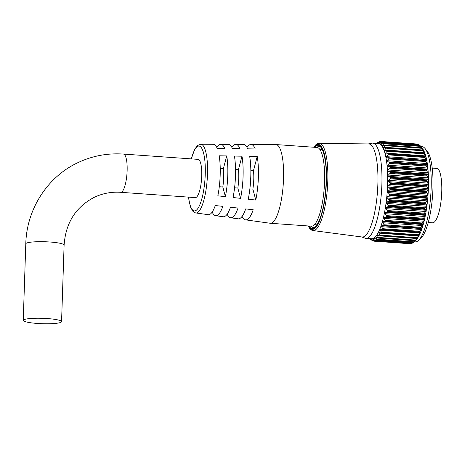 <?xml version="1.0" encoding="UTF-8"?>
<svg xmlns="http://www.w3.org/2000/svg" width="465" height="465" viewBox="0 0 465 465"><rect width="100%" height="100%" fill="white"/><g stroke="black" fill="none" stroke-linecap="round" stroke-linejoin="round"><path stroke-width="0.7" d="M423.801 221.142L424.028 220.073L423.179 219.59L386.09 216.957L384.212 217.242L383.898 218.312L385.276 220.381L422.365 223.014L423.801 221.142M424.911 216.335L425.039 215.283L424.19 214.592L387.101 211.959L385.223 212.459L384.875 213.493L386.38 215.615L423.47 218.248L424.911 216.335M425.888 211.232L425.928 210.221L425.074 209.32L387.979 206.687L386.113 207.396L385.735 208.384L387.357 210.535L424.446 213.168L425.888 211.232M426.707 205.914L426.678 204.949L425.806 203.85L388.717 201.217L386.863 202.118L386.467 203.054L388.199 205.199L425.289 207.838L426.707 205.914M427.37 200.432L426.388 198.247L389.298 195.614L387.461 196.701L387.066 197.573L388.891 199.688L425.987 202.322L427.37 200.432M427.864 194.876L426.812 192.591L389.717 189.958L387.909 191.214L387.514 192.01L389.432 194.062L426.521 196.701L427.864 194.876M428.184 189.302L427.062 186.953L389.972 184.32L387.816 186.436L389.804 188.406L426.893 191.039L428.184 189.302M428.317 183.797L427.143 181.402L390.054 178.769L387.955 180.931L388.298 181.641L390.007 182.786L427.103 185.419L428.317 183.797M428.277 178.421L427.05 176.02L389.961 173.387L387.944 175.561L388.292 176.322L390.042 177.27L427.137 179.909L428.108 179.147L428.277 178.421M428.05 173.253L426.789 170.864L389.699 168.231L387.775 170.393L388.118 171.196L389.908 171.945L426.998 174.578L427.934 174.02L428.05 173.253M427.649 168.353L426.364 166.017L389.275 163.384L387.455 165.499L387.781 166.331L389.6 166.865L426.69 169.498L427.597 169.155L427.649 168.353M427.073 163.79L425.771 161.524L388.682 158.891L386.979 160.948L387.281 161.791L389.124 162.111L426.219 164.744L427.097 164.616L427.073 163.79M425.585 160.367L425.44 160.663L426.446 160.46L426.335 159.623L425.027 157.461L387.938 154.828L386.363 156.786L386.63 157.635L388.961 158.077A49.999 12.811 94.1 0 1 388.978 158.164L425.458 160.751A49.999 12.811 -85.9 0 0 425.44 160.663L388.961 158.077L388.49 157.734M424.801 156.426L425.649 156.74L425.44 155.909L424.144 153.869L387.049 151.235L385.607 153.078L385.84 153.915L388.194 154.049A49.999 12.811 94.1 0 1 388.211 154.13L424.69 156.717A49.999 12.811 -85.9 0 0 424.673 156.641L387.711 153.793M423.877 152.973L424.801 153.543M424.76 153.531L423.121 150.8L386.031 148.166L384.654 149.957L384.817 150.695L387.275 150.515A49.999 12.811 94.1 0 1 387.299 150.579L423.778 153.171A49.999 12.811 -85.9 0 0 423.755 153.101L386.781 150.34M422.819 150.056L423.766 150.869M423.737 150.858L421.982 148.294L384.892 145.661L383.573 147.388L383.672 148.015L386.235 147.504A49.999 12.811 94.1 0 1 386.252 147.562L422.732 150.149A49.999 12.811 -85.9 0 0 422.714 150.096L385.729 147.422M421.65 147.707L422.615 148.777M422.604 148.765L420.738 146.382L383.648 143.749L382.428 145.911L385.067 145.068A49.999 12.811 94.1 0 1 385.096 145.115L421.575 147.701A49.999 12.811 -85.9 0 0 421.546 147.661L384.561 145.074M383.567 145.475L382.387 145.394L382.428 145.911M382.311 142.459L382.48 142.046L418.959 144.638L419.407 145.092L382.311 142.459L381.102 144.412L383.799 143.237A49.999 12.811 94.1 0 1 383.828 143.267L420.308 145.859A49.999 12.811 -85.9 0 0 420.279 145.824L383.288 143.33M381.893 144.045L381.114 143.993L381.102 144.412M380.911 141.802L381.056 141.47L417.535 144.057L418 144.435L380.911 141.802L379.713 143.534L382.451 142.028A49.999 12.811 94.1 0 1 382.48 142.046M380.265 143.243L379.713 143.534M380.347 141.854L379.452 141.79L378.277 143.29L381.027 141.465A49.999 12.811 94.1 0 1 381.056 141.47M378.655 143.069L378.277 143.29M420.308 145.859L422.336 148.364A47.738 12.229 94.1 0 1 428.404 187.965A47.738 12.229 94.1 0 1 415.815 240.19L413.687 242.172M417.605 144.365L417.506 144.057L381.027 141.465L380.515 141.732M417.535 144.057A49.999 12.811 -85.9 0 0 417.506 144.057L381.021 141.465M419.023 144.847L381.934 142.214M420.011 145.778L419.407 145.092M421.575 147.701L421.982 148.294M422.732 150.149L423.121 150.8M423.778 153.171L424.144 153.869M424.69 156.717L425.027 157.461M425.458 160.751L425.771 161.524M426.219 164.744L426.056 165.121L389.577 162.535A49.999 12.811 94.1 0 1 389.589 162.628L426.068 165.22A49.999 12.811 -85.9 0 0 426.056 165.121M426.068 165.22L426.364 166.017M426.69 169.498L426.515 169.958L390.036 167.365A49.999 12.811 94.1 0 1 390.042 167.47L426.521 170.056A49.999 12.811 -85.9 0 0 426.515 169.958M426.521 170.056L426.789 170.864M426.998 174.578L426.8 175.102L390.321 172.509A49.999 12.811 94.1 0 1 390.327 172.62L426.806 175.212A49.999 12.811 -85.9 0 0 426.8 175.102M426.806 175.212L427.05 176.02M427.137 179.909L426.917 180.49L390.437 177.903A49.999 12.811 94.1 0 1 390.437 178.014L426.917 180.606A49.999 12.811 -85.9 0 0 426.917 180.49M426.917 180.606L427.143 181.402M427.103 185.419L426.864 186.052L390.385 183.466A49.999 12.811 94.1 0 1 390.379 183.582L426.858 186.169A49.999 12.811 -85.9 0 0 426.864 186.052M426.858 186.169L427.062 186.953M365.932 238.359L371.616 238.766A47.738 12.229 -85.9 0 0 387.56 185.064A47.738 12.229 -85.9 0 0 378.382 143.528L372.692 143.127A47.738 12.229 94.1 0 1 381.875 184.663A47.738 12.229 94.1 0 1 365.932 238.359A47.738 12.229 94.1 0 1 365.037 238.167L361.747 236.952M389.972 184.32L390.379 183.582M390.385 183.466L390.007 182.786M390.054 178.769L390.437 178.014M390.437 177.903L390.042 177.27M389.961 173.387L390.327 172.62M390.321 172.509L389.908 171.945M389.699 168.231L390.042 167.47M390.036 167.365L389.6 166.865M389.275 163.384L389.589 162.628M389.577 162.535L389.124 162.111M388.682 158.891L388.978 158.164M387.938 154.828L388.211 154.13M387.049 151.235L387.299 150.579M386.031 148.166L386.252 147.562M384.892 145.661L385.096 145.115M383.648 143.749L383.828 143.267M377.278 143.336L379.556 141.552A49.999 12.811 94.1 0 1 379.585 141.54M378.365 142.453L376.917 143.511M376.766 143.418L378.051 142.284A49.999 12.811 94.1 0 1 378.086 142.261M425.08 148.556L427.196 151.177A45.186 11.579 94.1 0 1 432.938 188.662A45.186 11.579 94.1 0 1 421.023 238.092L418.558 240.388A47.738 12.229 -85.9 0 0 431.148 188.162A47.738 12.229 -85.9 0 0 425.08 148.556A47.738 12.229 -85.9 0 0 421.964 146.626L420.872 146.545M319.205 143.377L368.704 143.935A46.657 11.95 94.1 0 1 377.859 184.535A46.657 11.95 94.1 0 1 362.096 236.999L313.015 230.559A43.704 11.201 94.1 0 0 327.784 181.414A43.704 11.201 94.1 0 0 319.205 143.377L317.705 143.639L315.851 144.766L313.718 147.236M368.35 143.929L371.779 143.191A47.738 12.229 94.1 0 1 372.692 143.127M371.227 240.056L371.227 240.056A49.999 12.811 94.1 0 1 371.198 240.027L370.018 238.65M372.616 240.94L372.616 240.94A49.999 12.811 94.1 0 1 372.587 240.928L370.582 238.847M374.069 241.178A49.999 12.811 94.1 0 1 374.034 241.184L410.514 243.77A49.999 12.811 -85.9 0 0 410.549 243.77L374.069 241.178L373.965 240.824L411.229 243.329M375.557 240.771A49.999 12.811 94.1 0 1 375.522 240.783L412.002 243.375A49.999 12.811 -85.9 0 0 412.037 243.358L375.557 240.771L375.453 240.335L412.542 242.968L413.269 242.346M377.069 239.713A49.999 12.811 94.1 0 1 377.034 239.742L413.513 242.335A49.999 12.811 -85.9 0 0 413.548 242.306L377.069 239.713L376.952 239.208L414.042 241.841L416.117 239.824L415.03 240.661A49.999 12.811 -85.9 0 0 415.059 240.62L378.58 238.028A49.999 12.811 94.1 0 1 378.551 238.068L415.135 240.632M380.074 235.732A49.999 12.811 94.1 0 1 380.045 235.784L416.524 238.376A49.999 12.811 -85.9 0 0 416.553 238.324L380.074 235.732L379.934 235.098L417.024 237.731L418.988 235.267L417.977 235.511A49.999 12.811 -85.9 0 0 418.006 235.447L381.527 232.86A49.999 12.811 94.1 0 1 381.498 232.924L418.076 235.662M382.928 229.443A49.999 12.811 94.1 0 1 382.898 229.518L419.378 232.111A49.999 12.811 -85.9 0 0 419.407 232.035L382.928 229.443L382.759 228.71L419.849 231.343L421.674 228.565L383.735 225.897M384.253 225.531A49.999 12.811 94.1 0 1 384.23 225.612L420.709 228.205A49.999 12.811 -85.9 0 0 420.732 228.117L384.253 225.531L384.061 224.764L421.156 227.397L422.9 224.519L422.046 224.258L384.95 221.625L383.084 221.689L382.788 222.735L384.061 224.764M385.485 221.171A49.999 12.811 94.1 0 1 385.462 221.264L421.941 223.851A49.999 12.811 -85.9 0 0 421.964 223.758L385.485 221.171L385.276 220.381M386.613 216.423A49.999 12.811 94.1 0 1 386.589 216.521L423.069 219.114A49.999 12.811 -85.9 0 0 423.092 219.009L386.613 216.423L386.38 215.615M387.612 211.343A49.999 12.811 94.1 0 1 387.595 211.453L424.074 214.04A49.999 12.811 -85.9 0 0 424.092 213.935L387.612 211.343L387.357 210.535M388.478 206.007A49.999 12.811 94.1 0 1 388.461 206.117L424.94 208.709A49.999 12.811 -85.9 0 0 424.958 208.593L388.478 206.007L388.199 205.199M389.193 200.473A49.999 12.811 94.1 0 1 389.182 200.589L425.661 203.182A49.999 12.811 -85.9 0 0 425.673 203.066L389.193 200.473L388.891 199.688M389.757 194.829A49.999 12.811 94.1 0 1 389.746 194.945L426.225 197.532A49.999 12.811 -85.9 0 0 426.236 197.416L389.757 194.829L389.432 194.062M390.152 189.133A49.999 12.811 94.1 0 1 390.147 189.249L426.626 191.842A49.999 12.811 -85.9 0 0 426.632 191.72L390.152 189.133L389.804 188.406M414.112 241.783L415.204 241.858A47.738 12.229 -85.9 0 0 418.558 240.388M370.25 238.632L371.558 239.899M373.564 240.847L371.616 239.266L372.523 240.672L373.447 240.736M375.04 240.533L373.383 239.167L373.029 239.266L373.965 240.824M373.383 239.167L373.029 239.266L373.546 239.301M376.54 239.58L374.837 238.388L374.476 238.638L375.453 240.335M374.837 238.388L374.476 238.638L375.272 238.696M378.045 237.999L376.301 236.993L375.941 237.394L376.952 239.208M376.301 236.993L375.941 237.394L377.144 237.481M378.58 238.028L378.452 237.452L415.547 240.085L417.21 238.376L417.564 237.83L416.623 238.435M379.533 235.802L377.754 235.005L377.394 235.552L378.452 237.452M380.986 233.029L379.173 232.442L378.824 233.128L379.934 235.098M381.527 232.86L381.376 232.169L418.465 234.802L420.029 232.982L420.36 232.163L419.476 232.343M382.387 229.71L380.55 229.338L380.213 230.158L381.376 232.169M420.808 228.524L420.709 228.205L420.808 228.524L383.724 225.891L384.23 225.612L381.846 225.74L381.538 226.676L382.759 228.71M384.95 221.625L385.462 221.264M386.09 216.957L386.589 216.521M387.101 211.959L387.595 211.453M387.979 206.687L388.461 206.117M388.717 201.217L389.182 200.589M389.298 195.614L389.746 194.945M389.717 189.958L390.147 189.249M426.893 191.039L426.632 191.72M426.626 191.842L426.812 192.591M426.521 196.701L426.236 197.416M426.225 197.532L426.388 198.247M425.987 202.322L425.673 203.066M425.661 203.182L425.806 203.85M425.289 207.838L424.958 208.593M424.94 208.709L425.074 209.32M424.446 213.168L424.092 213.935M424.074 214.04L424.19 214.592M423.47 218.248L423.092 219.009M423.069 219.114L423.179 219.59M422.365 223.014L421.964 223.758M421.941 223.851L422.046 224.258M421.156 227.397L420.732 228.117M419.849 231.343L419.407 232.035M418.465 234.802L418.006 235.447M417.024 237.731L416.553 238.324M415.547 240.085L415.059 240.62M415.64 240.213L416.117 239.824M414.042 241.841L413.548 242.306L414.042 241.841M412.542 242.968L412.037 243.358M375.482 240.794L412.13 243.166M411.06 243.462L410.549 243.77M374.029 241.184L410.508 243.77L410.659 243.48M123.446 154.072A19.17 4.912 -85.9 0 1 127.131 170.748A19.17 4.912 -85.9 0 1 121.458 192.161A19.17 4.912 -85.9 0 1 120.731 192.312L195.329 197.608A19.17 4.912 -85.9 0 0 201.729 176.049A19.17 4.912 -85.9 0 0 198.044 159.367L123.446 154.072C107.305 152.991 91.983 155.92 77.481 162.855C47.134 177.177 26.586 209.57 25.79 243.817L23.25 320.373A19.17 2.697 -178.1 0 0 37.363 323.448A19.17 2.697 -178.1 0 0 61.566 321.646A19.17 2.697 -178.1 0 0 47.453 318.566A19.17 2.697 -178.1 0 0 23.25 320.373M249.874 188.895L252.861 189.11A20.309 5.202 -85.9 0 0 253.768 179.571A20.309 5.202 -85.9 0 0 253.477 170.62L250.838 170.434M234.581 187.808L237.83 188.04A20.309 5.202 -85.9 0 0 238.737 178.508A20.309 5.202 -85.9 0 0 238.44 169.551L235.534 169.347M219.288 186.727L222.799 186.977A20.309 5.202 -85.9 0 0 223.706 177.438A20.309 5.202 -85.9 0 0 223.409 168.487L220.23 168.26M246.979 147.382A37.799 9.684 94.1 0 1 250.931 144.452L275.774 144.551A39.461 10.108 94.1 0 1 275.948 144.557A39.461 10.108 94.1 0 1 283.534 178.891A39.461 10.108 94.1 0 1 270.357 223.276A39.461 10.108 94.1 0 1 270.182 223.258L245.578 219.852A37.799 9.684 94.1 0 1 242.079 216.388M275.948 144.557L316.979 147.469A39.461 10.108 94.1 0 1 324.564 181.803A39.461 10.108 94.1 0 1 311.387 226.188L270.357 223.276M432.218 168.115L437.734 168.51A27.505 7.045 94.1 0 1 441.75 191.871A27.505 7.045 94.1 0 1 432.566 222.811L428.259 222.503M250.931 144.452A37.799 9.684 94.1 0 1 255.227 148.957L247.659 148.829A37.299 9.556 94.1 0 0 243.439 144.417L235.836 144.388A36.793 9.428 94.1 0 1 239.981 148.701L232.413 148.573A36.293 9.3 94.1 0 0 228.344 144.359L220.736 144.324A35.782 9.166 94.1 0 1 224.734 148.44L217.167 148.312A35.282 9.038 94.1 0 0 213.243 144.295L200.717 144.243A34.445 8.823 94.1 0 1 207.495 174.224A34.445 8.823 94.1 0 1 195.841 212.958L208.244 214.679A35.282 9.038 94.1 0 0 215.272 205.53L222.816 206.367A35.782 9.166 94.1 0 1 215.667 215.702A35.782 9.166 94.1 0 1 212.18 212.063M231.872 147.405A36.793 9.428 94.1 0 1 235.836 144.388M216.766 147.44A35.782 9.166 94.1 0 1 220.736 144.324M219.172 155.804A35.282 9.038 94.1 0 1 220.183 175.003A35.282 9.038 94.1 0 1 217.841 195.823L225.386 196.66A35.782 9.166 94.1 0 0 227.774 175.468A35.782 9.166 94.1 0 0 226.74 155.932L219.172 155.804M234.418 156.066A36.293 9.3 94.1 0 1 235.482 175.939A36.293 9.3 94.1 0 1 233.041 197.515L240.585 198.352A36.793 9.428 94.1 0 0 243.073 176.409A36.793 9.428 94.1 0 0 241.986 156.194L234.418 156.066M249.664 156.321A37.299 9.556 94.1 0 1 250.78 176.88A37.299 9.556 94.1 0 1 248.24 199.206L255.785 200.043A37.799 9.684 94.1 0 0 258.371 177.345A37.799 9.684 94.1 0 0 257.226 156.449L249.664 156.321M215.667 215.702L223.2 216.748A36.293 9.3 94.1 0 0 230.471 207.221L238.01 208.058A36.793 9.428 94.1 0 1 230.623 217.777A36.793 9.428 94.1 0 1 227.129 214.231M230.623 217.777L238.156 218.823A37.299 9.556 94.1 0 0 245.665 208.913L253.21 209.75A37.799 9.684 94.1 0 1 245.578 219.852M222.799 186.977L225.386 196.66M223.409 168.487L226.74 155.932M237.83 188.04L240.585 198.352M238.44 169.551L241.986 156.194M252.861 189.11L255.785 200.043M253.477 170.62L257.226 156.449M384.212 217.242L424.028 220.073M385.223 212.459L425.039 215.283M386.113 207.396L425.928 210.221M386.863 202.118L426.678 204.949M387.461 196.701L427.277 199.531M387.909 191.214L427.724 194.039M388.194 185.721L428.009 188.552M388.31 180.304L428.125 183.129M388.263 175.026L428.079 177.857M388.048 169.963L427.864 172.788M387.671 165.174L427.486 167.999M387.136 160.721L426.951 163.546M386.45 156.67L426.26 159.495M385.619 153.066L425.434 155.891M384.654 149.957L424.469 152.787M383.573 147.388L385.392 147.521M422.97 150.189L423.388 150.218M308.365 225.973A42.548 10.898 -85.9 0 0 319.583 220.73A42.548 10.898 -85.9 0 0 326.424 181.484A42.548 10.898 -85.9 0 0 313.956 147.254M311.085 226.17A40.618 10.404 -85.9 0 0 313.468 227.501C313.875 227.048 314.834 229.512 319.478 219.945C323.274 210.157 325.512 197.387 326.18 181.623C327.116 162.239 322.989 146.027 319.223 146.469A40.618 10.404 -85.9 0 0 316.677 147.452M314.514 147.295A41.78 10.707 94.1 0 1 326.221 181.583A41.78 10.707 94.1 0 1 308.923 226.013M371.733 240.091L371.256 240.056M373.761 241.021L372.645 240.946L373.767 241.027M379.614 141.546L380.684 141.622L379.603 141.54M378.109 142.261L378.557 142.296L378.115 142.244M387.932 153.805L424.708 156.42M388.525 157.734L425.568 160.361L388.507 157.734M387.281 161.791L427.097 164.616M387.781 166.331L427.597 169.155M388.118 171.196L427.934 174.02M388.292 176.322L428.108 179.147M388.298 181.641L428.114 184.466M388.136 187.081L427.951 189.906M387.816 192.58L427.626 195.405M387.328 198.055L427.143 200.88M386.688 203.443L426.504 206.268M385.904 208.675L425.719 211.499M384.985 213.673L424.801 216.498M383.939 218.381L423.755 221.206M383.084 221.689L422.9 224.519M382.788 222.735L422.604 225.56M381.538 226.676L421.354 229.501M419.389 232.337L382.596 229.727M380.213 230.158L420.029 232.982M378.824 233.128L418.64 235.953M377.394 235.552L379.266 235.685M416.768 238.347L417.21 238.376M120.731 192.312C111.344 191.69 102.498 193.376 94.186 197.363C75.69 207.059 65.664 222.968 64.106 245.09A19.17 2.697 -178.1 0 0 49.993 242.009A19.17 2.697 -178.1 0 0 26.464 243.143A19.17 2.697 -178.1 0 0 25.79 243.817M188.616 197.131A32.515 8.329 -85.9 0 0 197.701 208.733A32.515 8.329 -85.9 0 0 205.245 174.346A32.515 8.329 -85.9 0 0 200.915 147.138A32.515 8.329 -85.9 0 0 191.33 158.891M308.132 225.961L309.911 228.734L311.585 230.094L313.015 230.559M382.404 142.017L418.907 144.609M383.712 143.197L420.25 145.795M384.921 144.993L421.523 147.591M386.02 147.382L422.708 149.986M386.996 150.323L423.789 152.939M387.827 153.793L424.748 156.414M382.497 229.727L419.424 232.349M381.19 233.07L417.989 235.685M379.812 235.883L416.506 238.487M378.388 238.127L414.995 240.725M376.941 239.771L413.478 242.364M371.256 240.074L371.75 240.109M200.717 144.243L197.515 145.539L194.823 149.067L191.237 158.885M319.815 149.416L322.28 149.591M314.474 224.665L316.938 224.839M188.523 197.125L189.162 201.595L190.714 207.419L192.841 211.215L194.666 212.615L195.841 212.958M64.106 245.09L61.566 321.646"/></g></svg>
